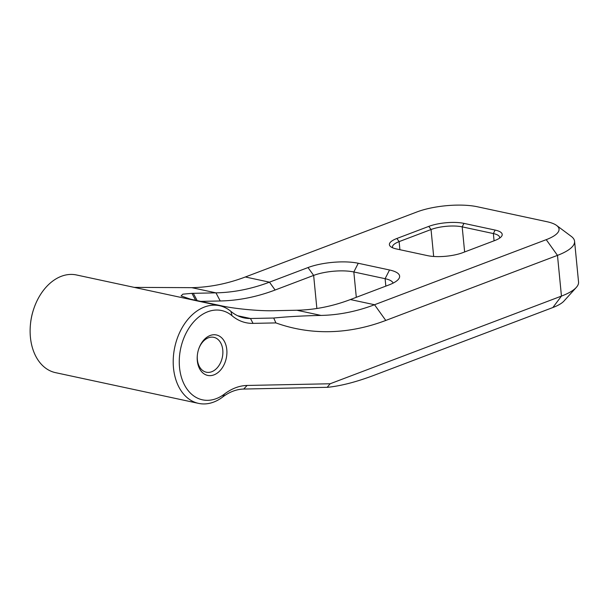 <?xml version="1.0" encoding="UTF-8"?>
<svg xmlns="http://www.w3.org/2000/svg" width="609" height="609" viewBox="0 0 609 609"><rect width="100%" height="100%" fill="white"/><g stroke="black" fill="none" stroke-linecap="round" stroke-linejoin="round"><path stroke-width="0.91" d="M198.641 349.178A17.836 12.53 -77.9 0 1 213.812 337.325A17.836 12.53 -77.9 0 1 222.323 357.399A17.836 12.53 -77.9 0 1 206.322 372.206A17.836 12.53 -77.9 0 1 197.362 359.584A17.836 12.53 -77.9 0 1 197.354 355.169M197.316 360.779A20.691 14.54 102.1 0 0 218.623 372.023A20.691 14.54 102.1 0 0 222.559 338.756A20.691 14.54 102.1 0 0 198.717 348.949A20.691 14.54 102.1 0 0 197.331 355.405A20.691 14.54 102.1 0 0 197.316 360.779M253.047 323.379L275.892 322.907A299.697 210.547 102.1 0 0 385.779 320.448L557.479 255.377A57.086 16.801 -5.6 0 0 574.576 241.301A57.086 16.801 -5.6 0 0 571.318 236.421L556.603 225.452A42.813 12.599 174.4 0 1 546.227 239.664L374.527 304.736A285.423 200.521 -77.9 0 1 321.004 315.424C303.366 315.782 287.6 316.65 273.723 318.027L250.474 318.499A57.086 40.103 -77.9 0 1 243.889 317.875A57.086 40.103 -77.9 0 1 230.918 311.389A49.946 35.094 102.1 0 0 219.567 305.718A49.946 35.094 102.1 0 0 174.768 347.183A49.946 35.094 102.1 0 0 198.58 403.386A49.946 35.094 102.1 0 0 222.719 396.992A57.086 40.103 -77.9 0 1 243.714 389.052L327.703 387.294C341.048 385.931 356.63 381.889 374.451 375.144L552.85 307.537A42.813 12.599 -5.6 0 0 563.98 301.044L576.289 287.44A57.086 16.801 174.4 0 1 561.452 296.096L330.139 383.761L247.102 385.459A61.364 43.11 102.1 0 0 224.523 393.993A45.667 32.087 -77.9 0 1 179.541 355.854A45.667 32.087 -77.9 0 1 232.021 315.728A61.364 43.11 102.1 0 0 253.047 323.379L250.474 318.499L237.632 315.744M33.792 308.748L33.579 309.402A45.667 32.087 102.1 0 0 30.519 323.63L30.45 324.315A49.946 35.094 -77.9 0 1 33.792 308.748A49.946 35.094 -77.9 0 1 76.483 274.971L219.567 305.718M198.58 403.386L55.503 372.647A49.946 35.094 -77.9 0 1 30.45 324.315M274.233 310.704L296.88 310.24A285.423 200.521 102.1 0 0 350.396 299.552L388.938 284.943A35.68 10.498 -5.6 0 0 398.217 279.531A35.68 10.498 -5.6 0 0 389.532 269.985L358.252 263.263A35.68 10.498 -5.6 0 0 308.017 267.557L269.467 282.165A285.423 200.521 -77.9 0 1 215.951 292.853L191.949 293.348L182.822 294.162L181.086 295.959L190.655 299.209L221.935 305.931C235.066 308.832 259.32 311.07 272.878 310.735L274.233 310.704M200.719 301.379L220.237 300.975A292.564 205.537 102.1 0 0 275.101 290.021L269.467 282.165L245.343 276.981A285.423 200.521 102.1 0 1 191.82 287.669L134.216 287.379M327.155 387.347L330.139 383.761M275.892 322.907L273.723 318.027M245.343 276.981L417.043 211.909A42.813 12.599 174.4 0 1 477.327 206.756L546.935 221.706A42.813 12.599 174.4 0 1 556.603 225.452M574.576 241.301L578.55 282.02A57.086 16.801 174.4 0 1 576.289 287.44M463.959 223.381A24.977 7.346 -5.6 0 0 428.789 226.388L396.878 238.484A24.977 7.346 -5.6 0 0 390.826 246.774A24.977 7.346 -5.6 0 0 396.467 248.959L427.64 255.658A24.977 7.346 -5.6 0 0 462.81 252.651L494.721 240.555A24.977 7.346 -5.6 0 0 501.215 236.764A24.977 7.346 -5.6 0 0 495.132 230.08L463.959 223.381L462.185 226.86L493.366 233.559A22.122 6.509 174.4 0 1 499.631 237.388A22.122 6.509 174.4 0 1 499.547 238.165M392.729 247.825A22.122 6.509 174.4 0 1 392.5 247.079A22.122 6.509 174.4 0 1 399.123 241.621L431.043 229.524A22.122 6.509 174.4 0 1 462.185 226.86L464.637 251.951M275.101 290.021L313.643 275.413A28.539 8.397 174.4 0 1 353.829 271.972L385.109 278.694A28.539 8.397 174.4 0 1 393.087 283.139M546.227 239.664L557.479 255.377L561.452 296.096L552.85 307.537M296.88 310.24L321.004 315.424M191.82 287.669L215.951 292.853L220.237 300.975M247.102 385.459L243.714 389.052M224.523 393.993L222.719 396.992M232.021 315.728L230.918 311.389M350.396 299.552L374.527 304.736L385.779 320.448M428.789 226.388L431.043 229.524L433.669 256.465M396.878 238.484L399.123 241.621L399.915 249.698M494.074 240.799L493.366 233.559L495.132 230.08M193.312 293.317L197.164 300.61M316.87 308.489L313.643 275.413L308.017 267.557M356.303 297.314L353.829 271.972L358.252 263.263M385.832 286.123L385.109 278.694L389.532 269.985M195.649 300.283L191.949 293.348"/></g></svg>
